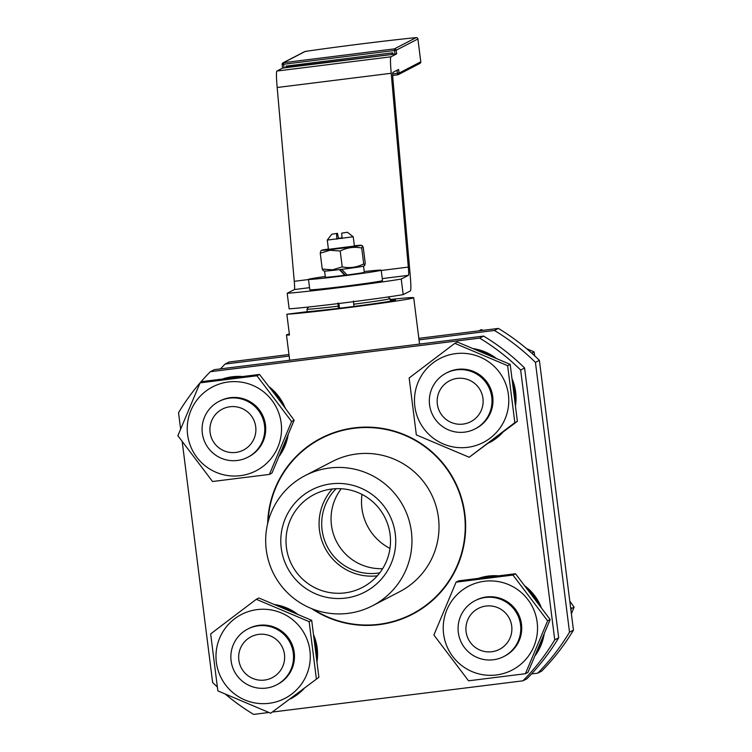 <?xml version="1.0" encoding="UTF-8"?>
<svg xmlns="http://www.w3.org/2000/svg" width="752" height="752" viewBox="0 0 752 752"><rect width="100%" height="100%" fill="white"/><g stroke="black" fill="none" stroke-linecap="round" stroke-linejoin="round"><path stroke-width="1.13" d="M571.388 613.82L574.114 607.108L569.79 601.177M570.542 607.127L571.567 608.424L570.9 609.966M537.953 602.944A50.262 50.13 -117.4 0 0 528.233 590.094M494.891 576.211A50.262 50.13 -117.4 0 0 479.983 578.072M478.827 578.213A50.262 50.13 62.6 0 1 498.153 575.816M525.159 586.099A50.262 50.13 62.6 0 1 541.196 607.296M525.413 673.717L527.96 672.401L550.154 619.526L515.496 573.738L512.949 575.064L547.616 620.842L525.413 673.717L468.552 680.804L433.885 635.026L456.088 582.151L512.949 575.064M452.826 656.609A47.244 47.132 -117.4 0 0 518.899 665.793A47.244 47.132 -117.4 0 0 527.932 599.645A47.244 47.132 -117.4 0 0 461.86 590.461A47.244 47.132 -117.4 0 0 452.826 656.609M290.554 698.834A50.262 50.13 -117.4 0 0 302.285 689.941M316.545 656.581A50.262 50.13 -117.4 0 0 314.533 640.676M292.857 612.128A50.262 50.13 -117.4 0 0 278.353 605.999M275.044 604.617A50.262 50.13 62.6 0 1 297.491 614.121M313.81 635.29A50.262 50.13 62.6 0 1 317.09 661.196M304.099 688.559A50.262 50.13 62.6 0 1 290.526 698.871L290.526 698.871M270.701 713.225L318.886 677.289L270.701 713.225L217.854 690.881L210.663 633.927L233.205 616.762L256.31 599.306L309.147 621.65L316.338 678.605M234.615 618.793A47.244 47.132 -117.4 0 0 225.581 684.94A47.244 47.132 -117.4 0 0 291.654 694.124A47.244 47.132 -117.4 0 0 300.687 627.976A47.244 47.132 -117.4 0 0 234.615 618.793M280.346 453.588A50.262 50.13 -117.4 0 0 286.352 439.281M288.11 435.032A50.262 50.13 62.6 0 1 279.227 456.21M534.71 355.865L534.146 351.945L526.503 348.59M483.104 330.335L481.299 329.602L478.883 330.861M469.192 457.254L517.376 421.317L510.185 364.363L457.338 342.019L454.8 343.344L507.638 365.679L514.838 422.643L469.192 457.254L416.345 434.919L409.154 377.965L454.8 343.344M490.144 438.153A47.244 47.132 -117.4 0 0 499.178 372.005A47.244 47.132 -117.4 0 0 433.105 362.821A47.244 47.132 -117.4 0 0 424.072 428.969A47.244 47.132 -117.4 0 0 490.144 438.153M328.436 249.344L354.408 246.064M364.748 265.343L363.78 266.076A19.89 0.489 172.8 0 1 353.036 267.853A19.89 0.489 172.8 0 1 333.127 270.335A19.89 0.489 172.8 0 1 324.338 271.058L323.097 270.541L322.251 269.075L332.478 269.827L342.226 266.885C349.708 268.389 356.871 267.392 363.724 263.905L364.748 265.343L365.237 263.115L363.235 247.258L362.398 245.791L361.721 248.038C354.239 246.534 347.076 247.53 340.224 251.018L330.006 250.266L320.249 253.208L320.747 250.98L321.706 250.247A19.89 0.489 -7.2 0 0 330.504 249.57A19.89 0.489 -7.2 0 0 351.146 246.976A19.89 0.489 -7.2 0 0 361.148 245.265A19.89 0.489 -7.2 0 0 354.371 245.772M328.398 249.053A19.89 0.489 -7.2 0 0 321.706 250.247M341.699 269.329L347.076 274.978A19.627 0.479 172.8 0 0 364.316 272.318L363.545 266.17M346.973 274.865L344.745 275.279A19.627 0.479 172.8 0 1 343.608 275.42A19.627 0.479 172.8 0 1 325.362 277.244L324.591 271.087M344.745 275.279L339.415 269.63M339.942 269.545L345.074 275.1M328.455 249.495L327.27 240.076L353.233 236.786L354.427 246.214M342 237.895L338.466 238.337L337.469 233.327L331.811 234.22L337.469 233.327M389.987 548.405A52.349 52.217 62.6 0 1 362.013 494.421M372.55 605.755L399.594 591.739A73.292 73.113 -117.4 0 0 397.065 460.468A73.292 73.113 -117.4 0 0 332.149 461.596L305.096 475.612A73.292 73.113 62.6 0 1 411.955 539.419A73.292 73.113 62.6 0 1 307.624 606.873A73.292 73.113 62.6 0 1 305.096 475.612M345.469 598.094A57.584 57.443 62.6 0 1 281.239 548.086A57.584 57.443 62.6 0 1 331.04 483.865A57.584 57.443 62.6 0 1 395.27 533.864A57.584 57.443 62.6 0 1 345.469 598.094M390.091 534.512A52.349 52.217 -117.4 0 0 314.167 494.496A52.349 52.217 -117.4 0 0 286.418 547.437A52.349 52.217 -117.4 0 0 362.342 587.453A52.349 52.217 -117.4 0 0 390.091 534.512M332.281 488.988A52.349 52.217 -117.4 0 0 377.297 575.835M390.175 299.465A65.443 1.598 172.8 0 1 413.703 297.736A65.443 1.598 172.8 0 1 413.572 297.858A65.443 1.598 172.8 0 1 356.608 306.543A65.443 1.598 172.8 0 1 286.85 314.233L289.473 335.007A65.443 1.598 172.8 0 1 286.474 334.903A65.443 1.598 172.8 0 1 286.606 334.781A65.443 1.598 172.8 0 1 289.36 334.067M286.85 314.233L306.901 311.732A47.113 1.147 -7.2 0 0 345.826 307.465A47.113 1.147 -7.2 0 0 395.524 300.029A47.113 1.147 -7.2 0 0 390.26 300.161M311.789 608.697A99.208 98.954 -117.4 0 0 464.868 514.02A99.208 98.954 -117.4 0 0 354.22 427.869A99.208 98.954 -117.4 0 0 267.665 523.552M313.396 609.317A98.813 98.568 -117.4 0 0 464.012 541.957A98.813 98.568 -117.4 0 0 354.239 428.273A98.813 98.568 -117.4 0 0 268.088 521.888M341.229 488.744A49.735 49.613 -117.4 0 0 382.646 568.662M379.76 572.836A49.735 49.613 62.6 0 1 336.153 488.687M338.908 303.498L339.5 308.245M353.515 301.007L353.713 304.222A41.877 1.025 -7.2 0 0 389.987 298.685A41.877 1.025 -7.2 0 0 390.062 298.61A41.877 1.025 -7.2 0 0 390.053 298.582L390.391 301.204M353.713 304.222L353.995 306.431M338.438 308.367L337.968 302.943M308.583 307.013L306.976 309.081A41.877 1.025 -7.2 0 0 306.966 309.11A41.877 1.025 -7.2 0 0 338.165 306.167M287.198 67.078L391.454 54.511L392.713 52.809L285.939 66.129L287.198 67.078M391.839 54.492L282.602 68.084L276.915 71.026L390.955 56.814L396.642 53.862L391.839 54.492M325.268 276.492A36.651 0.893 -7.2 0 0 308.489 279.377A36.651 0.893 -7.2 0 0 342.545 275.975A36.651 0.893 -7.2 0 0 381.198 270.184A36.651 0.893 -7.2 0 0 364.222 271.566M381.198 270.184L382.514 280.571A36.651 0.893 172.8 0 1 343.861 286.352A36.651 0.893 172.8 0 1 309.796 289.755L308.489 279.377M269.404 474.418L271.951 473.093L294.154 420.227L277.103 397.188L259.487 374.44L202.626 381.527L200.079 382.853L256.94 375.765L291.607 421.543L269.404 474.418L212.543 481.506L177.886 435.718L200.079 382.853M271.933 400.346A47.244 47.132 -117.4 0 0 205.86 391.162A47.244 47.132 -117.4 0 0 196.827 457.301A47.244 47.132 -117.4 0 0 262.89 466.494A47.244 47.132 -117.4 0 0 271.933 400.346M247.878 457.207L248.827 456.708A31.415 31.33 -117.4 0 0 265.475 424.946A31.415 31.33 -117.4 0 0 219.922 400.938L218.973 401.427A31.415 31.33 -117.4 0 0 202.326 433.199A31.415 31.33 -117.4 0 0 247.878 457.207A31.415 31.33 -117.4 0 0 264.525 425.435A31.415 31.33 -117.4 0 0 218.973 401.427M255.708 426.741A23.03 22.974 62.6 0 1 235.79 452.431A23.03 22.974 62.6 0 1 210.09 432.428A23.03 22.974 62.6 0 1 230.009 406.747A23.03 22.974 62.6 0 1 255.708 426.741M266.114 688.108A31.415 31.33 -117.4 0 0 292.105 647.66A31.415 31.33 -117.4 0 0 247.728 629.067A31.415 31.33 -117.4 0 0 266.114 688.108M258.773 634.378A23.03 22.974 62.6 0 1 284.463 654.381A23.03 22.974 62.6 0 1 264.544 680.071A23.03 22.974 62.6 0 1 238.845 660.068A23.03 22.974 62.6 0 1 258.773 634.378M247.728 629.067L248.677 628.569A31.415 31.33 62.6 0 1 293.054 647.162A31.415 31.33 62.6 0 1 277.582 684.348L276.633 684.837M520.534 624.743A31.415 31.33 -117.4 0 0 474.973 600.726A31.415 31.33 -117.4 0 0 458.325 632.498A31.415 31.33 -117.4 0 0 503.887 656.505A31.415 31.33 -117.4 0 0 520.534 624.743M466.099 631.736A23.03 22.974 62.6 0 1 486.018 606.046A23.03 22.974 62.6 0 1 511.708 626.049A23.03 22.974 62.6 0 1 491.789 651.74A23.03 22.974 62.6 0 1 466.099 631.736M474.973 600.726L475.931 600.237A31.415 31.33 62.6 0 1 521.484 624.245A31.415 31.33 62.6 0 1 504.836 656.017L503.887 656.505M456.737 369.834A31.415 31.33 -117.4 0 0 430.746 410.272A31.415 31.33 -117.4 0 0 475.123 428.875A31.415 31.33 -117.4 0 0 456.737 369.834M463.035 424.1A23.03 22.974 62.6 0 1 437.344 404.097A23.03 22.974 62.6 0 1 457.263 378.406A23.03 22.974 62.6 0 1 482.953 398.41A23.03 22.974 62.6 0 1 463.035 424.1M446.218 373.095L447.167 372.607A31.415 31.33 62.6 0 1 491.554 391.2A31.415 31.33 62.6 0 1 476.082 428.377L475.123 428.875M259.487 374.44L256.94 375.765M294.154 420.227L291.607 421.543M390.955 56.814A31.415 2.077 -97.1 0 0 391.219 73.273L408.308 267.101A15.707 1.043 82.9 0 1 408.439 275.326L401.22 279.067A65.443 1.598 172.8 0 1 342.047 287.292A65.443 1.598 172.8 0 1 287.189 293.28L294.399 289.548A15.707 1.043 82.9 0 0 294.267 281.314L277.178 87.495A31.415 2.077 -97.1 0 1 276.915 71.026M397.028 70.265L397.705 74.833L392.713 75.454L397.705 74.833A1.57 1.57 -117.4 0 0 399.068 73.076L398.607 69.447L392.92 72.389A15.707 1.043 -97.1 0 0 393.052 80.614L410.141 274.442A31.415 2.077 82.9 0 1 410.404 290.902L403.194 294.643L401.22 279.067M403.194 294.643A65.443 1.598 172.8 0 1 344.021 302.868A65.443 1.598 172.8 0 1 289.153 308.856L287.189 293.28M268.896 712.492L253.621 714.4A219.875 219.33 62.6 0 1 225.497 694.246M217.29 686.961A219.875 219.33 62.6 0 1 212.628 682.487L182.21 441.65M479.673 338.127A219.875 219.33 62.6 0 1 520.657 370.031L524.595 367.991A219.875 219.33 -117.4 0 0 483.611 336.088L479.673 338.127L210.325 371.704A219.875 219.33 62.6 0 0 178.544 412.688L180.612 429.007M210.325 371.704L214.264 369.664L483.611 336.088M558.68 637.79L554.741 639.839A219.875 219.33 62.6 0 1 522.96 680.814L526.898 678.774A219.875 219.33 -117.4 0 0 558.68 637.79L524.595 367.991M554.741 639.839L520.657 370.031M273.117 711.965L522.96 680.814M220.468 368.894A219.875 219.33 62.6 0 1 225.102 364.053L229.04 362.013L288.956 354.54M537.736 673.162L541.675 671.122A219.875 219.33 -117.4 0 0 573.456 630.138L569.518 632.178A219.875 219.33 62.6 0 1 537.736 673.162L531.532 673.933M535.433 362.379L539.372 360.34A219.875 219.33 -117.4 0 0 498.379 328.427L494.44 330.466A219.875 219.33 62.6 0 1 535.433 362.379L569.518 632.178M539.372 360.34L573.456 630.138M225.102 364.053L289.153 356.063M419.024 339.876L494.44 330.466M418.836 338.344L498.379 328.427M338.466 238.337L336.858 239.174L336.539 233.806M341.718 233.158L347.386 232.255L341.718 233.158L342.038 238.525M320.249 253.208L322.251 269.075M340.224 251.018L342.226 266.885M361.721 248.038L363.724 263.905M510.185 364.363L507.638 365.679M517.376 421.317L514.838 422.643M473.534 348.655A50.262 50.13 62.6 0 1 495.982 358.149M512.3 379.318A50.262 50.13 62.6 0 1 515.581 405.225M502.59 432.597A50.262 50.13 62.6 0 1 489.016 442.9A50.262 50.13 -117.4 0 0 500.776 433.97M515.035 400.609A50.262 50.13 -117.4 0 0 513.024 384.714M491.347 356.157A50.262 50.13 -117.4 0 0 476.853 350.028M534.146 351.945L531.767 353.177M222.818 378.914A50.262 50.13 62.6 0 1 242.144 376.508M269.15 386.801A50.262 50.13 62.6 0 1 285.196 407.998M281.953 403.645A50.262 50.13 -117.4 0 0 272.224 390.796M238.882 376.912A50.262 50.13 -117.4 0 0 223.983 378.764M318.886 677.289L311.695 620.325L258.848 597.99L256.31 599.306M311.695 620.325L309.147 621.65M544.119 634.331A50.262 50.13 62.6 0 1 535.236 655.518M550.154 619.526L547.616 620.842M515.496 573.738L458.635 580.835L456.088 582.151M536.345 652.886A50.262 50.13 -117.4 0 0 542.352 638.58M574.114 607.108L571.567 608.424M396.642 53.862L396.182 50.234A1.57 1.57 -117.4 0 0 394.424 48.871L394.527 50.478L396.182 50.234L417.905 38.963L420.791 61.814A1.57 1.57 62.6 0 1 419.954 63.403A1.57 1.57 0 0 0 420.791 61.814L399.068 73.076L392.694 73.912M416.241 37.6A1.57 1.147 84.3 0 0 416.157 37.609A1.57 1.57 62.6 0 1 417.905 38.972L420.791 61.814M284.059 67.943L283.504 62.698A1.57 1.57 -117.4 0 0 282.141 64.446L394.527 50.478L394.988 54.106M397.705 74.833L397.705 74.833A1.57 1.57 0 0 0 398.231 74.664L419.954 63.403M282.141 64.456L282.602 68.084L282.141 64.456A1.57 1.57 0 0 1 282.978 62.858L304.701 51.606A1.57 1.57 62.6 0 1 305.227 51.437A1.57 0.987 -98.3 0 0 305.19 51.446A1.57 0.987 -98.3 0 0 305.171 51.446A1.57 1.57 0 0 0 304.701 51.606M408.439 275.326L382.26 278.588M309.533 287.659L294.399 289.548M285.939 66.129L286.136 67.68M392.911 54.37L392.713 52.809M283.504 62.698L305.227 51.437A82.194 2.012 172.8 0 1 416.157 37.609L394.424 48.871L283.504 62.698M391.219 73.273L277.178 87.495M294.267 281.314L308.508 279.537M381.236 270.476L408.308 267.101M413.703 297.736L419.56 344.068M306.966 309.11L307.295 311.704M387.985 296.984L390.053 298.582M417.905 38.972A1.57 1.57 0 0 0 416.194 37.6C388.361 40.354 336.68 46.793 305.19 51.446M286.474 334.903L289.68 360.264M331.811 234.22L327.27 240.067M347.386 232.255L353.233 236.786M361.148 245.265L362.398 245.791"/></g></svg>
